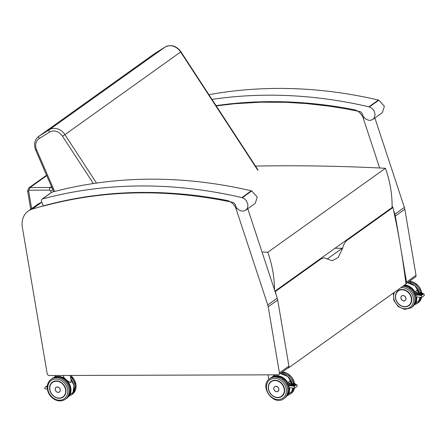 <?xml version="1.0" encoding="UTF-8"?>
<svg xmlns="http://www.w3.org/2000/svg" width="447" height="447" viewBox="0 0 447 447"><rect width="100%" height="100%" fill="white"/><g stroke="black" fill="none" stroke-linecap="round" stroke-linejoin="round"><path stroke-width="0.67" d="M49.31 375.519A2.079 1.715 54.5 0 1 47.159 373.563L22.35 227.238A19.718 16.316 -125.5 0 1 28.144 211.135A19.718 16.316 -125.5 0 1 32.044 209.202A501.305 414.799 -125.5 0 1 91.138 196.077L101.34 194.803A501.305 414.799 -125.5 0 1 143.733 192.406L153.131 192.484A501.305 414.799 -125.5 0 1 210.001 197.49L218.846 198.954A501.305 414.799 -125.5 0 1 226.707 200.412A11.415 9.448 -125.5 0 1 236.178 209.151L267.764 304.971A11.415 9.448 -125.5 0 1 268.217 306.804L279.414 372.848A2.079 1.715 54.5 0 1 278.805 374.541A2.079 1.715 54.5 0 1 277.933 374.815L49.31 375.519M41.901 202.312A501.305 414.799 -125.5 0 0 41.532 202.43A19.718 16.316 -125.5 0 0 37.632 204.363L28.144 211.135M275.933 294.199A789.843 653.548 -125.5 0 0 275.352 291.511L321.13 258.83L324.114 257.807L332.149 260.735L338.25 257.444L342.609 248.247C343.648 244.375 345.179 241.698 347.207 240.207L392.986 207.52A789.843 653.548 54.5 0 1 405.96 284.046L288.326 368.037A789.843 653.548 -125.5 0 0 288.293 367.769A2.079 1.715 -125.5 0 0 288.902 366.071L277.704 300.032A11.415 9.448 -125.5 0 0 277.246 298.194L247.761 208.743M416.023 275.307L406.535 282.079A2.079 1.715 54.5 0 1 405.926 283.772L415.414 277A2.079 1.715 -125.5 0 0 416.023 275.307L404.826 209.263A11.415 9.448 -125.5 0 0 404.367 207.43L374.882 117.98M379.648 167.994L363.299 118.388A11.415 9.448 -125.5 0 0 353.828 109.644A501.305 414.799 -125.5 0 0 345.967 108.185L337.122 106.721A501.305 414.799 -125.5 0 0 280.252 101.72L270.854 101.642A501.305 414.799 -125.5 0 0 228.462 104.039L218.259 105.308A501.305 414.799 -125.5 0 0 216.057 105.621M406.535 282.079L395.338 216.041A11.415 9.448 -125.5 0 0 394.885 214.202L393.567 210.207M392.678 207.52L392.097 205.743M304.251 270.882L303.848 270.519M358.36 231.602L358.036 232.479M274.458 289.734A104.827 86.74 -125.5 0 0 267.792 252.27A2283.416 1889.396 -125.5 0 0 262.015 251.985M267.792 252.27L385.426 168.279A104.827 86.74 54.5 0 1 392.08 207.525L274.933 291.17M255.086 166.1A2283.416 1889.396 54.5 0 1 385.426 168.279M392.986 207.52L392.08 207.525M288.326 368.037L287.913 368.037M275.352 291.511L275.045 291.517M43.376 206.084A498.981 412.877 54.5 0 1 45.058 205.631C105.146 189.69 167.927 188.634 233.395 202.469L235.167 204.368L235.725 206.212L237.039 208.319L238.916 209.984L241.659 211.068L243.537 211.085L245.291 210.476L246.912 209.012L247.839 206.838L247.845 204.15L246.247 200.58L244.515 198.865L242.24 197.708A7.264 6.012 -125.5 0 0 241.805 197.585A505.591 418.347 -125.5 0 0 42.465 198.949A2.079 1.715 -125.5 0 0 41.996 199.166A2.079 1.715 -125.5 0 0 41.515 201.323L43.376 206.084M41.996 199.166L51.483 192.394A2.079 1.715 54.5 0 1 51.947 192.176A505.591 418.347 54.5 0 1 251.292 190.813A7.264 6.012 54.5 0 1 251.728 190.93L257.271 197.082L255.215 203.424L245.733 210.196M215.84 105.933L234.468 103.743L261.098 102.179L286.074 102.329L306.15 103.559L328.282 106.028L344.397 108.56L360.517 111.705L362.288 113.599L362.847 115.443L364.16 117.555L366.037 119.22L368.781 120.304L370.658 120.316L372.854 119.433L374.033 118.243L375.094 114.767L374.39 111.532L373.368 109.817L371.636 108.101L369.362 106.939A7.264 6.012 -125.5 0 0 368.926 106.822A505.591 418.347 -125.5 0 0 211.61 99.457M208.933 94.697A505.591 418.347 54.5 0 1 378.413 100.05A7.264 6.012 54.5 0 1 378.849 100.167L384.392 106.319L382.336 112.655L372.854 119.433M293.713 383.325L290.366 385.241M293.997 388.169L294.456 388.247L294.199 386.286L290.232 385.711L289.036 386.158C288.287 386.845 288.404 387.325 289.382 387.594L294.249 388.298M294.456 388.247L297.121 386.348L297.026 384.901L296.372 384.733L294.199 386.286M290.349 385.565L291.383 384.833M292.059 384.001L293.612 383.235M293.74 383.364L290.248 385.694M294.836 383.923L291.857 385.895M291.975 385.806L294.852 383.979M295.964 384.521L293.483 386.135M293.601 386.04L295.975 384.576M295.4 384.219L292.673 386.012M292.791 385.923L295.417 384.28M294.277 383.627L291.042 385.778M291.159 385.683L294.288 383.682M289.22 387.56A11.968 9.901 54.5 0 1 288.321 393.885L291.667 391.784A12.175 10.074 54.5 0 0 292.712 388.074M288.097 393.885L288.538 394.019A12.175 10.074 -125.5 0 0 289.516 387.61M271.843 377.24L274.905 374.821M291.315 383.777A12.175 10.074 -125.5 0 0 290.014 380.855L289.986 380.917A12.136 10.041 54.5 0 1 291.271 383.822M288.572 381.928L288.555 381.894A12.175 10.074 54.5 0 1 290.036 385.443L288.572 381.911L289.986 380.917L288.578 381.922M274.128 387.242A2.866 2.369 54.5 0 1 274.681 386.638A2.866 2.369 54.5 0 1 275.888 386.264A2.866 2.369 54.5 0 1 278.643 388.253A2.866 2.369 54.5 0 1 278.012 391.304A2.866 2.369 54.5 0 1 277.263 391.628M46.354 388.935L46.091 389.03C44.655 388.951 44.376 388.348 45.248 387.208L47.348 385.75M47.265 386.482L46.834 386.722M47.315 385.99L45.851 386.968M46.03 386.834L47.326 385.906M47.287 386.242L46.343 386.845M46.522 386.711L47.293 386.158M54.813 377.296A11.968 9.901 54.5 0 1 67.307 381.196A11.968 9.901 54.5 0 1 69.671 394.561L73.017 392.46A12.175 10.074 54.5 0 0 70.805 378.95M69.447 394.561L69.888 394.695A12.175 10.074 -125.5 0 0 66.771 380.196A12.175 10.074 -125.5 0 0 53.109 377.972L56.205 375.765A12.175 10.074 54.5 0 1 56.601 375.497L56.205 375.765M63.34 375.48L63.575 376.866C64.34 378.43 69.324 382.492 70.961 382.638L71.168 381.084L70.213 375.458M55.612 387.784A2.866 2.369 54.5 0 1 56.082 387.314A2.866 2.369 54.5 0 1 57.289 386.94A2.866 2.369 54.5 0 1 60.043 388.929A2.866 2.369 54.5 0 1 59.412 391.98A2.866 2.369 54.5 0 1 58.814 392.27M420.834 292.562L417.487 294.478M421.119 297.406L421.577 297.484L421.32 295.523L417.347 294.942L416.157 295.389C415.408 296.076 415.526 296.557 416.503 296.825L421.37 297.534M421.577 297.484L424.242 295.579L424.147 294.132L423.493 293.97L421.32 295.523M417.47 294.802L418.504 294.065M419.18 293.232L420.733 292.467M420.862 292.595L417.369 294.931M421.957 293.154L418.979 295.132M419.096 295.037L421.974 293.215M423.086 293.752L420.605 295.366M420.722 295.271L423.097 293.813M422.521 293.456L419.794 295.249M419.912 295.154L422.538 293.511M421.806 293.076L421.42 292.869L418.163 295.009M418.28 294.919L421.409 292.919M416.341 296.797A11.968 9.901 54.5 0 1 415.442 303.122L418.789 301.015A12.175 10.074 54.5 0 0 419.834 297.311L418.811 300.993M415.218 303.116L415.66 303.25A12.175 10.074 -125.5 0 0 416.638 296.847M418.437 293.008A12.175 10.074 -125.5 0 0 417.135 290.086L417.107 290.153A12.136 10.041 54.5 0 1 418.392 293.053M415.693 291.159L415.676 291.131A12.175 10.074 54.5 0 1 417.157 294.679L415.693 291.142L417.135 290.086M401.25 296.473A2.866 2.369 54.5 0 1 401.803 295.875A2.866 2.369 54.5 0 1 403.01 295.495A2.866 2.369 54.5 0 1 405.764 297.49A2.866 2.369 54.5 0 1 405.133 300.535A2.866 2.369 54.5 0 1 404.384 300.865M288.902 366.071L279.414 372.848M41.532 202.43L32.044 209.202M237.156 208.453L236.178 209.151M277.246 298.194L267.764 304.971M277.704 300.032L268.217 306.804M364.277 117.69L363.299 118.388M404.367 207.43L394.885 214.202M404.826 209.263L395.338 216.041M342.29 248.253L327.344 258.925M301.563 272.15L301.965 272.508M342.609 248.247L335.01 248.275M320.22 258.83L321.13 258.83M54.629 191.467L36.671 150.036A2.079 0.291 156.6 0 1 35.715 150.181A2.079 0.291 156.6 0 1 35.71 150.164L53.713 191.707M36.671 150.036A9.342 7.728 -125.5 0 0 36.654 149.996A2.079 0.285 156.3 0 1 35.699 150.153C33.525 144.493 34.503 139.917 38.621 136.424A12.455 10.303 -125.5 0 1 39.057 136.134A2.079 1.162 -122 0 0 39.241 138.548L49.561 132.1A2.079 1.162 -122 0 1 49.377 129.68L39.057 136.134L154.796 53.495A2.079 1.162 -122 0 1 154.83 53.472A2.079 1.162 -122 0 1 154.863 53.45M36.654 149.996A10.382 8.588 54.5 0 1 39.241 138.548M49.561 132.1A10.382 8.588 54.5 0 1 62.513 136.234L64.921 134.642A12.455 10.303 -125.5 0 0 49.377 129.68L165.111 47.047A2.079 1.162 -122 0 1 165.144 47.024L154.36 53.785A12.455 10.303 54.5 0 1 154.796 53.495L165.111 47.047A12.455 10.303 54.5 0 1 180.655 52.008L257.746 170.184M96.518 183.08L64.921 134.642L180.94 51.785C176.397 45.817 171.134 44.231 165.144 47.024M62.513 136.234L93.373 183.538M28.686 191.171A1.039 0.86 54.5 0 1 29.429 190.187A2.079 1.006 -90.2 0 1 30.044 187.55A3.112 2.576 -125.5 0 0 28.737 187.958L27.591 190.841A2.079 0.592 -9.6 0 0 28.686 191.171L31.648 208.632M52.886 189.802A2.079 0.291 156.6 0 1 50.572 190.835L51.304 192.523M46.745 175.626L30.044 187.55L50.198 187.489A2.079 1.006 -90.2 0 0 49.578 190.126A1.039 0.86 54.5 0 1 50.572 190.835M29.429 190.187L49.578 190.126M52.249 188.321A3.112 2.576 -125.5 0 0 50.198 187.489L51.483 186.567M251.728 190.93L242.24 197.708M251.292 190.813L241.805 197.585M51.947 192.176L42.465 198.949M378.849 100.167L369.362 106.939M378.413 100.05L368.926 106.822M281.766 396.349C284.007 394.617 284.901 392.131 284.448 388.89C283.756 385.487 281.901 382.939 278.878 381.252L274.603 380.274L271.139 381.464L268.859 384.392C267.954 385.878 267.49 390.913 272.016 395.243C275.397 397.875 278.637 398.238 281.75 396.338A9.136 7.56 -125.5 0 0 283.767 386.616A9.136 7.56 -125.5 0 0 274.978 380.268A9.136 7.56 -125.5 0 0 271.133 381.47A9.147 7.565 54.5 0 1 279.157 381.392A9.147 7.565 54.5 0 1 284.454 388.884A9.147 7.565 54.5 0 1 281.766 396.349A9.147 7.565 54.5 0 1 277.375 397.534M284.482 388.901A9.203 7.616 -125.5 0 0 271.122 381.403A9.203 7.616 -125.5 0 0 273.676 396.472A9.203 7.616 -125.5 0 0 284.482 388.901M286.248 388.896A11.22 9.286 54.5 0 1 273.078 398.126A11.22 9.286 54.5 0 1 269.96 379.754A11.22 9.286 54.5 0 1 286.248 388.896M288.538 386.94L285.817 381.336L281.023 377.447L275.693 376.273L270.726 377.933A12.259 10.147 54.5 0 1 281.476 377.838A12.259 10.147 54.5 0 1 288.578 387.879A12.259 10.147 54.5 0 1 284.974 397.886C288.075 395.461 289.315 392.069 288.689 387.705L288.578 387.108M287.628 388.555A12.259 10.147 -125.5 0 0 280.526 378.514A12.259 10.147 -125.5 0 0 269.776 378.609C258.534 385.845 273.536 406.848 284.024 398.562A12.259 10.147 -125.5 0 0 287.628 388.555M289.243 383.208L292.31 384.135M291.371 384.806L289.684 384.291M289.952 385.118L290.332 385.236M293.74 383.342L294.126 383.543M294.299 383.638L294.685 383.839M292.098 385.945L294.662 383.856L295.249 384.141M295.428 384.236L295.813 384.437M295.987 384.532L296.372 384.733M292.914 386.063L295.428 384.258M293.729 386.186L295.992 384.554M291.288 385.828L294.305 383.66M290.472 385.711L293.724 383.386M274.939 375.027A12.175 10.074 54.5 0 1 275.251 374.821L274.939 375.027M280.275 373.491A12.175 10.074 54.5 0 1 292.332 383.805M288.047 394.008L288.449 394.014M273.463 376.62A11.968 9.901 54.5 0 1 288.952 386.219M289.198 386.04A12.175 10.074 -125.5 0 0 271.759 377.296L271.983 377.139M290.014 380.855L288.555 381.894M278.822 388.979A2.855 2.364 -125.5 0 0 277.168 386.638A2.855 2.364 -125.5 0 0 274.67 386.661A2.855 2.364 -125.5 0 0 274.402 390.36A2.855 2.364 -125.5 0 0 277.984 391.309A2.855 2.364 -125.5 0 0 278.822 388.979M278.766 388.991A2.811 2.33 54.5 0 1 275.469 391.304A2.811 2.33 54.5 0 1 274.687 386.7A2.811 2.33 54.5 0 1 278.766 388.991M289.527 393.31A11.22 9.286 54.5 0 1 287.851 394.433M294.439 388.259A12.259 10.147 54.5 0 1 290.952 393.617L294.528 388.197M282.28 372.06A12.259 10.147 54.5 0 1 294.551 383.587M293.344 383.085A12.259 10.147 -125.5 0 0 281.331 372.737M290.952 393.617L290.002 394.299A12.259 10.147 -125.5 0 0 293.634 388.208M274.916 380.537A8.923 7.387 54.5 0 1 283.823 393.17A8.923 7.387 54.5 0 1 270.295 393.209A8.923 7.387 54.5 0 1 274.916 380.537M70.877 393.986A11.22 9.286 54.5 0 1 69.201 395.109M68.514 396.31L71.352 394.975A12.259 10.147 -125.5 0 0 70.442 376.793M70.609 375.458A12.259 10.147 54.5 0 1 72.302 394.293L71.352 394.975M47.253 386.621L45.516 387.057M46.069 386.878L47.337 385.795M46.561 386.756L47.309 386.046M47.052 386.633L47.281 386.292M69.391 394.684L69.799 394.695M60.228 389.655A2.855 2.364 -125.5 0 0 58.574 387.314A2.855 2.364 -125.5 0 0 56.065 387.337A2.855 2.364 -125.5 0 0 55.802 391.036A2.855 2.364 -125.5 0 0 59.384 391.985A2.855 2.364 -125.5 0 0 60.228 389.655M60.172 389.667A2.816 2.33 54.5 0 1 56.87 391.98A2.816 2.33 54.5 0 1 56.087 387.376A2.816 2.33 54.5 0 1 60.172 389.667M61.513 397.852A9.147 7.565 54.5 0 1 49.801 389.605A9.147 7.565 54.5 0 1 52.489 382.14C58.451 377.151 71.738 388.046 63.116 397.025M49.723 389.628A9.203 7.616 -125.5 0 0 63.077 397.126A9.203 7.616 -125.5 0 0 60.524 382.056A9.203 7.616 -125.5 0 0 49.723 389.628M47.958 389.633A11.22 9.286 54.5 0 1 61.127 380.403A11.22 9.286 54.5 0 1 64.245 398.774A11.22 9.286 54.5 0 1 47.958 389.633M65.374 399.238A12.259 10.147 -125.5 0 0 66.508 383.37A12.259 10.147 -125.5 0 0 51.126 379.285C48.025 381.71 46.79 385.102 47.41 389.466C48.36 394.109 50.913 397.528 55.076 399.73C58.836 401.445 62.273 401.283 65.374 399.238L66.324 398.562A12.259 10.147 54.5 0 0 67.452 382.693A12.259 10.147 54.5 0 0 52.075 378.609C62.569 370.323 77.566 391.332 66.324 398.562M57.238 380.995A9.136 7.56 -125.5 0 0 56.378 380.945A9.136 7.56 -125.5 0 0 52.534 382.146A9.136 7.56 -125.5 0 0 51.237 393.287A9.136 7.56 -125.5 0 0 61.965 397.679M56.316 381.213A8.923 7.387 54.5 0 1 65.223 393.846A8.923 7.387 54.5 0 1 51.696 393.885A8.923 7.387 54.5 0 1 56.316 381.213M408.888 305.586C411.128 303.848 412.022 301.362 411.57 298.127C410.877 294.718 409.022 292.17 405.999 290.483C403.138 289.108 400.557 289.175 398.26 290.695A9.147 7.565 54.5 0 1 406.278 290.623A9.147 7.565 54.5 0 1 411.575 298.115A9.147 7.565 54.5 0 1 408.888 305.586A9.147 7.565 54.5 0 1 404.496 306.765M411.603 298.132A9.203 7.616 -125.5 0 0 398.243 290.639A9.203 7.616 -125.5 0 0 400.797 305.703A9.203 7.616 -125.5 0 0 411.603 298.132M401.004 287.583A11.22 9.286 54.5 0 1 413.363 298.127A11.22 9.286 54.5 0 1 402.434 308.324A11.22 9.286 54.5 0 1 394.371 292.321M403.809 285.583A12.259 10.147 54.5 0 1 415.699 297.11A12.259 10.147 54.5 0 1 412.095 307.123C415.196 304.698 416.436 301.3 415.811 296.937L415.699 296.344M412.095 307.123L411.145 307.799A12.259 10.147 -125.5 0 0 414.749 297.786A12.259 10.147 -125.5 0 0 402.859 286.259M416.364 292.439L419.431 293.366M418.493 294.037L416.805 293.528M417.073 294.349L417.453 294.467M420.862 292.573L421.242 292.774M421.985 293.171L422.37 293.372M422.549 293.467L422.935 293.668M423.108 293.763L423.493 293.97M420.035 295.299L422.549 293.489M420.851 295.417L423.113 293.785M419.219 295.182L421.985 293.193M418.409 295.059L421.426 292.891M417.593 294.942L420.845 292.617M407.396 282.727A12.175 10.074 54.5 0 1 419.454 293.036M415.162 303.239L415.57 303.25M404.306 285.225A11.968 9.901 54.5 0 1 416.073 295.456M416.319 295.271A12.175 10.074 -125.5 0 0 404.652 284.979M415.699 291.153L417.096 290.153L415.699 291.159M405.943 298.21A2.855 2.364 -125.5 0 0 404.289 295.875A2.855 2.364 -125.5 0 0 401.786 295.897A2.855 2.364 -125.5 0 0 401.523 299.591A2.855 2.364 -125.5 0 0 405.105 300.54A2.855 2.364 -125.5 0 0 405.943 298.21M405.887 298.222A2.811 2.33 54.5 0 1 402.591 300.54A2.811 2.33 54.5 0 1 401.808 295.931A2.811 2.33 54.5 0 1 405.887 298.222M416.649 302.546A11.22 9.286 54.5 0 1 414.972 303.664M421.56 297.495A12.259 10.147 54.5 0 1 418.074 302.854L421.65 297.428M409.402 281.297A12.259 10.147 54.5 0 1 421.672 292.824M420.465 292.316A12.259 10.147 -125.5 0 0 408.452 281.973M418.074 302.854L417.124 303.53A12.259 10.147 -125.5 0 0 420.756 297.445M402.099 289.505A9.136 7.56 -125.5 0 0 398.255 290.706L395.981 293.623C395.075 295.115 394.606 300.144 399.137 304.474C402.518 307.111 405.759 307.475 408.871 305.569A9.136 7.56 -125.5 0 0 410.888 295.847A9.136 7.56 -125.5 0 0 402.099 289.505M402.037 289.768A8.923 7.387 54.5 0 1 410.944 302.401A8.923 7.387 54.5 0 1 397.417 302.446A8.923 7.387 54.5 0 1 402.037 289.768M288.293 367.769L278.805 374.541M358.751 231.322L358.421 232.2M180.94 51.785L258.042 169.977M154.36 53.785L38.621 136.424M27.591 190.841L30.72 209.297M46.566 175.224L28.737 187.958M270.726 377.933L269.776 378.609M284.974 397.886L284.024 398.562M289.215 383.14L292.204 384.046M289.036 386.158L290.533 385.091M293.483 383.023L297.026 384.901M280.291 373.48L287.784 376.525L292.36 383.783M292.735 388.08L291.69 391.756M288.041 394.019L288.499 394.031M268.032 374.843L268.803 379.414M274.849 386.532L274.67 386.661C272.078 388.292 275.598 393.226 277.984 391.309L278.168 391.175M294.707 383.671L292.042 377.391L287.002 373.178L282.364 371.999M287.164 395.634L290.002 394.299M281.75 396.338L282.186 396.02M56.49 375.497L56.166 375.793M70.872 375.452L76.152 385.213L72.302 394.293M45.248 387.208L47.354 385.711M47.304 388.722L46.091 389.03M69.386 394.695L69.849 394.707M70.794 378.877L73.962 385.649L73.04 392.432M56.233 387.219L56.065 387.337C53.478 388.968 56.998 393.908 59.384 391.985L59.552 391.868M51.126 379.285L52.075 378.609M53.02 381.799L52.534 382.146C50.455 383.738 49.522 386.007 49.734 388.963C50.058 391.695 51.282 394.014 53.416 395.919C56.797 398.551 60.038 398.914 63.15 397.014M403.892 285.521L408.145 286.678L412.939 290.572L415.66 296.171M393.382 293.031L393.757 300.233L398.087 306.486L404.719 309.408L411.145 307.799M416.336 292.372L419.325 293.277M416.157 295.389L417.654 294.322M420.605 292.26L424.147 294.132M407.413 282.711L414.905 285.762L419.476 293.02M415.162 303.256L415.621 303.262M401.97 295.763L401.786 295.897C399.199 297.529 402.719 302.463 405.105 300.54L405.289 300.412M421.828 292.902L419.163 286.622L414.123 282.409L409.486 281.236M414.285 304.871L417.124 303.53M408.871 305.569L409.307 305.256"/></g></svg>

